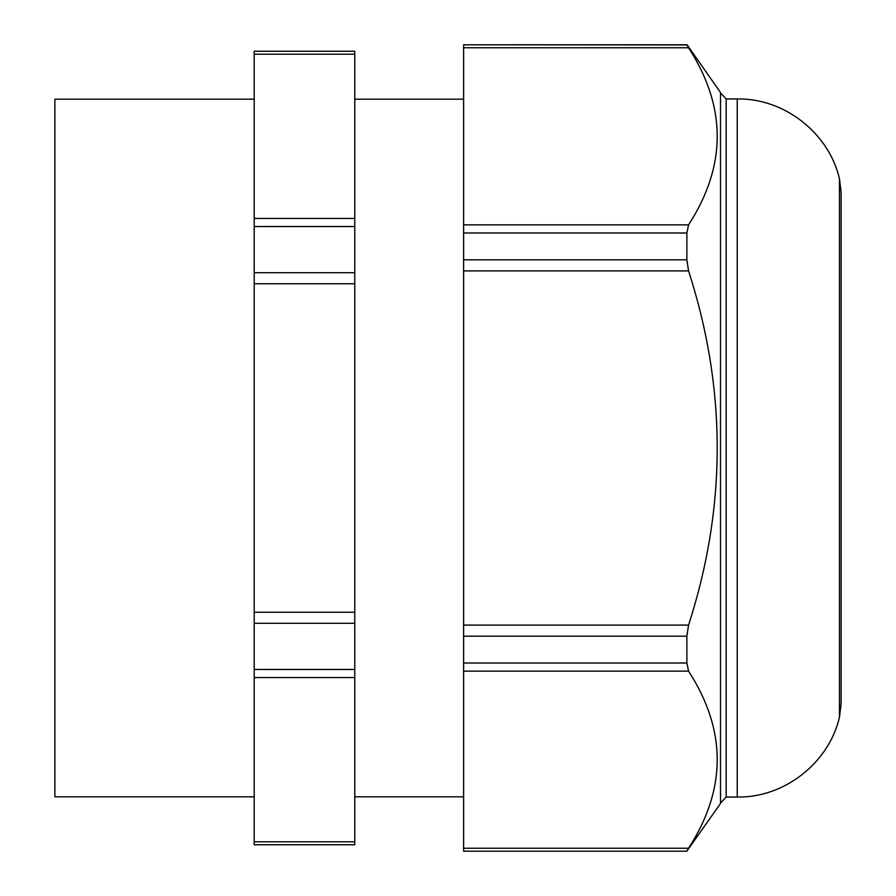 <?xml version="1.0" encoding="UTF-8"?>
<svg xmlns="http://www.w3.org/2000/svg" width="896" height="896" viewBox="0 0 896 896"><rect width="100%" height="100%" fill="white"/><g stroke="black" fill="none" stroke-linecap="round" stroke-linejoin="round"><path stroke-width="1.34" d="M737.24 797.048L737.24 98.952C784.314 98.157 828.834 132.922 839.462 178.786L839.462 717.214C828.834 763.078 784.325 797.843 737.24 797.048L726.174 797.048L726.174 98.952L720.518 92.949M737.24 98.952L726.174 98.952M726.174 797.048L720.518 803.051M839.462 717.214L841.12 703.808L841.12 192.192L839.462 178.786M688.554 270.894L463.613 270.894L463.613 259.818L686.885 259.818L688.554 270.894C726.746 388.965 726.746 507.035 688.554 625.106L686.885 636.182L686.885 663.018L688.554 671.126C726.746 730.162 726.746 789.197 688.554 848.232L686.885 851.2L463.613 851.2L463.613 848.232L688.554 848.232M686.885 636.182L463.613 636.182L463.613 848.232M687.098 44.8L720.518 92.534L720.518 803.466L686.918 851.054M463.613 44.8L686.885 44.8L688.554 47.768L463.613 47.768L463.613 44.8L686.918 44.946M686.885 259.818L686.885 232.982L688.554 224.874C726.746 165.838 726.746 106.803 688.554 47.768M463.613 47.768L463.613 224.874L688.554 224.874M463.613 259.818L463.613 224.874M463.613 270.894L463.613 625.106L688.554 625.106M463.613 636.182L463.613 625.106M354.76 51.99L354.76 51.24L254.206 51.24L254.206 54.208L354.76 54.208L354.76 51.99M354.76 54.208L354.76 218.445L254.206 218.445L254.206 54.208M354.76 226.542L354.76 272.686L254.206 272.686L254.206 226.542L354.76 226.542L354.76 218.445M354.76 283.763L354.76 612.237L254.206 612.237L254.206 283.763L354.76 283.763L354.76 272.686M354.76 623.314L354.76 669.458L254.206 669.458L254.206 623.314L354.76 623.314L354.76 612.237M354.76 677.555L354.76 841.792L254.206 841.792L254.206 677.555L354.76 677.555L354.76 669.458M254.206 841.792L254.206 844.76L354.76 844.76L354.76 841.792M254.206 796.824L54.88 796.824L54.88 99.176L254.206 99.176M254.206 669.458L254.206 677.555M254.206 612.237L254.206 623.314M254.206 272.686L254.206 283.763M254.206 218.445L254.206 226.542M463.613 671.126L688.554 671.126M686.885 232.982L463.613 232.982M463.613 663.018L686.885 663.018M354.76 796.824L463.613 796.824M354.76 99.176L463.613 99.176"/></g></svg>
